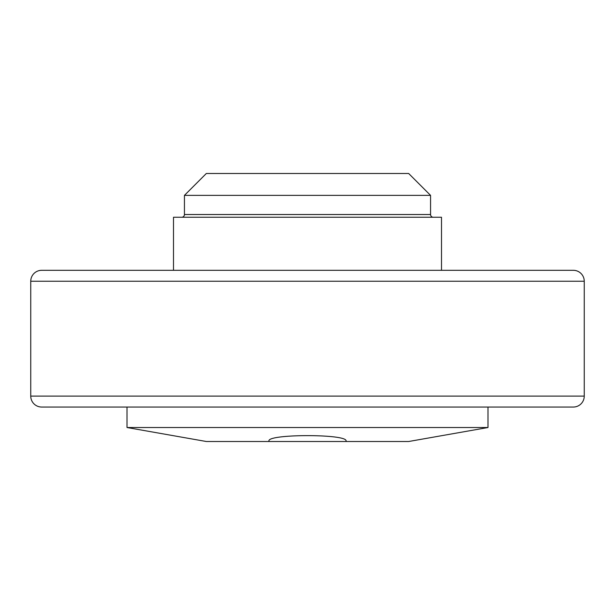 <?xml version="1.0" encoding="UTF-8"?>
<svg xmlns="http://www.w3.org/2000/svg" width="615" height="615" viewBox="0 0 615 615"><rect width="100%" height="100%" fill="white"/><g stroke="black" fill="none" stroke-linecap="round" stroke-linejoin="round"><path stroke-width="0.92" d="M41.689 407.045A10.939 10.939 0 0 1 30.75 396.106L584.25 396.106A10.939 10.939 0 0 1 573.311 407.045L41.689 407.045M584.25 281.247L30.75 281.247A10.939 10.939 0 0 1 41.689 270.308L573.311 270.308A10.939 10.939 0 0 1 584.25 281.247L584.25 396.106M181.702 217.256A2.737 2.737 0 0 0 184.439 214.52L184.439 195.378L430.562 195.378L430.562 214.52A2.737 2.737 0 0 0 433.298 217.256M30.75 281.247L30.75 396.106M268.617 441.501L269.086 440.255C272.545 434.09 342.401 434.082 345.914 440.255L346.383 441.501L206.317 441.501L127.013 427.517L487.987 427.517L487.987 407.045M127.013 427.517L127.013 407.045M441.501 270.308L441.501 217.256L173.499 217.256L173.499 270.308M346.383 441.501L408.683 441.501L487.987 427.517M430.562 195.378L408.683 173.499L206.317 173.499L184.439 195.378M184.439 214.52L430.562 214.52"/></g></svg>
